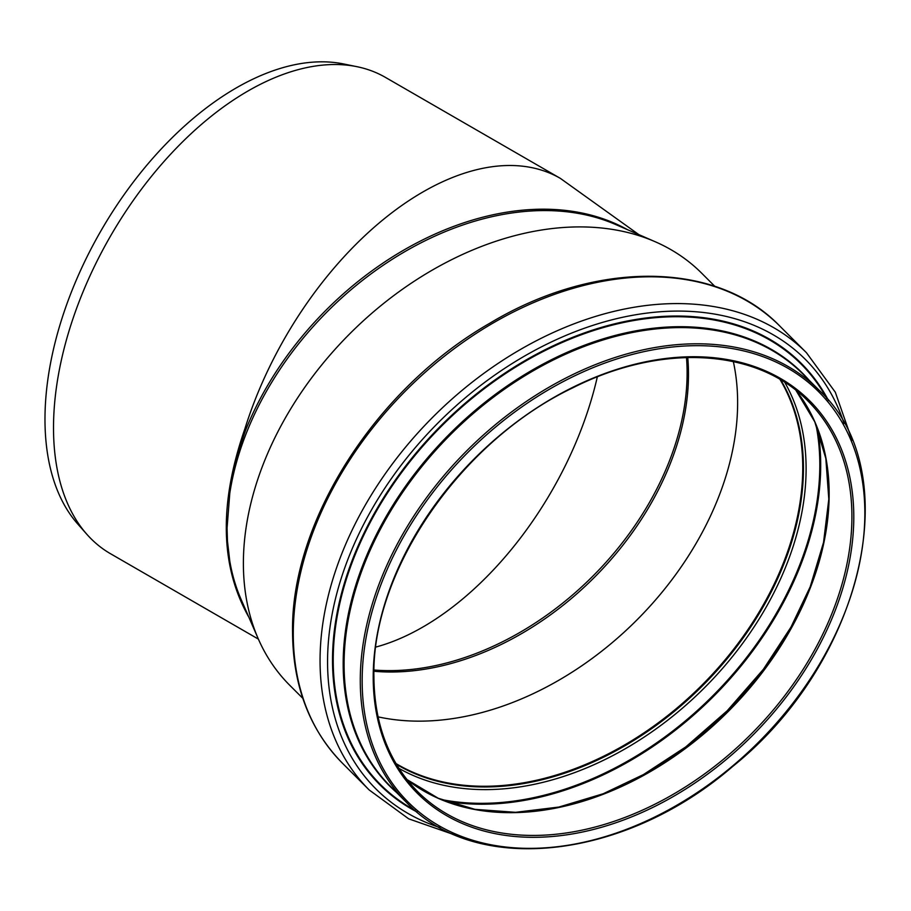 <?xml version="1.0" encoding="UTF-8"?>
<svg xmlns="http://www.w3.org/2000/svg" width="911" height="911" viewBox="0 0 911 911"><rect width="100%" height="100%" fill="white"/><g stroke="black" fill="none" stroke-linecap="round" stroke-linejoin="round"><path stroke-width="1.37" d="M638.85 234.617L560.356 178.374L385.455 77.401A274.997 158.765 120 0 0 356.907 66.674A274.997 158.765 120 0 0 123.292 215.212A274.997 158.765 120 0 0 70.09 508.964A274.997 158.765 120 0 0 86.898 534.347A274.997 158.765 120 0 0 110.459 553.694L258.382 639.101M86.898 534.347L77.834 524.098A270.578 156.214 -60 0 1 101.019 230.711A270.578 156.214 -60 0 1 343.515 63.941L356.907 66.674M560.356 178.374A274.997 158.765 120 0 0 244.991 428.5L245.981 429.252C238.158 450.922 232.76 472.228 229.8 493.181L227.055 528.129L227.477 541.316L229.8 561.199C232.76 579.498 238.158 595.999 245.981 610.689L244.991 609.937A274.997 158.765 120 0 0 248.84 617.18M244.991 428.5C220.063 499.945 220.063 560.424 244.991 609.937M229.8 493.181A274.997 194.453 -45 0 1 379.671 267.686A274.997 194.453 -45 0 1 615.699 224.539L655.134 241.711A291.338 206 -45 0 1 701.698 273.209L714.828 286.339M302.828 698.35L289.687 685.22A291.338 206 -45 0 1 258.189 638.657L241.016 599.222A274.997 194.453 -45 0 1 229.8 561.199M687.748 357.476A257.824 182.314 -45 0 1 373.965 671.27M258.189 638.657A291.338 206 -45 0 1 243.385 563.317A291.338 206 -45 0 1 387.46 300.414A291.338 206 -45 0 1 655.134 241.711M733.332 361.576A275.817 195.034 -45 0 1 636.675 620.197A275.817 195.034 -45 0 1 378.054 716.855M780.021 379.488A275.817 195.034 -45 0 1 701.789 685.311A275.817 195.034 -45 0 1 395.966 763.543M780.511 379.773A276.09 195.227 -45 0 1 701.937 685.448A276.09 195.227 -45 0 1 396.251 764.033M627.394 229.629A274.997 194.453 135 0 0 245.981 429.252M374 670.018A257.824 182.314 135 0 0 686.495 357.511M375.844 647.061A257.824 148.857 120 0 0 597.32 376.903M808.046 401.113A276.09 195.227 -45 0 1 750.858 734.38A276.09 195.227 -45 0 1 417.591 791.568C388.838 762.245 374.273 723.858 373.897 676.429C371.654 570.514 460.909 440.981 572.962 387.744C661.693 342.923 757.087 348.503 808.046 401.113M373.214 677.124A277.468 196.195 -45 0 1 733.651 360.779A277.468 196.195 -45 0 1 733.651 753.169A277.468 196.195 -45 0 1 373.214 677.124M362.157 680.802A290.233 205.226 -45 0 1 739.174 349.904A290.233 205.226 -45 0 1 739.174 760.355A290.233 205.226 -45 0 1 362.157 680.802M360.278 680.517A291.611 206.205 -45 0 1 536.317 394.918A291.611 206.205 -45 0 1 819.012 390.136C907.504 471.454 863.605 661.318 732.603 766.538C624.935 859.733 476.282 876.405 406.613 802.534A291.611 206.205 -45 0 1 360.278 680.517M406.613 802.534L390.42 786.341A291.611 206.205 -45 0 1 344.085 664.324A291.611 206.205 -45 0 1 520.124 378.725A291.611 206.205 -45 0 1 802.819 373.943L819.012 390.136M396.524 792.445A291.919 206.421 -45 0 1 343.174 663.777A291.919 206.421 -45 0 1 524.987 374.41A291.919 206.421 -45 0 1 808.922 380.046M415.143 810.414A297.373 210.27 -45 0 1 333.221 660.122A297.373 210.27 -45 0 1 538.264 354.06A297.373 210.27 -45 0 1 826.892 398.665M417.079 812.031A297.977 210.703 -45 0 1 332.515 660.111A297.977 210.703 -45 0 1 539.619 352.557A297.977 210.703 -45 0 1 828.509 400.601M439.99 827.587A303.693 214.745 -45 0 1 327.561 661.762A303.693 214.745 -45 0 1 555.198 340.167A303.693 214.745 -45 0 1 844.064 423.513M456.821 835.638L408.709 818.841L369.194 789.974A309.182 218.629 -45 0 1 320.057 660.6A309.182 218.629 -45 0 1 506.721 357.784A309.182 218.629 -45 0 1 806.451 352.716L835.319 392.231L852.115 440.343M293.285 633.817A309.182 218.629 -45 0 1 479.938 331.012A309.182 218.629 -45 0 1 779.668 325.933C716.41 260.387 594.917 259.965 489.731 323.28C375.901 388.382 290.7 521.468 292.545 632.234C292.921 685.892 309.546 729.54 342.422 763.19A309.182 218.629 -45 0 1 293.285 633.817M780.795 379.944A276.09 195.227 -45 0 1 702.392 685.915A276.09 195.227 -45 0 1 396.422 764.318M784.815 382.426A277.969 196.56 -45 0 1 704.362 687.873A277.969 196.56 -45 0 1 398.916 768.337M815.926 424.526A293.046 207.218 -45 0 1 712.55 696.072A293.046 207.218 -45 0 1 441.004 799.448M817.566 428.637A293.672 207.651 -45 0 1 713.211 696.721A293.672 207.651 -45 0 1 445.115 801.088M789.803 629.774A287.272 203.142 -45 0 1 646.241 773.325M796.009 390.409A276.09 195.227 -45 0 1 728.105 711.616A276.09 195.227 -45 0 1 406.887 779.531L438.282 798.287L474.95 809.355L515.615 812.316L558.887 807.055L603.264 793.732L647.186 772.79L689.137 744.959L727.673 711.195L761.437 672.671L789.268 630.708L810.209 586.775L823.544 542.409L828.805 499.137L825.833 458.461L814.764 421.804L795.986 390.386M806.451 352.716L779.668 325.933M369.194 789.974L342.422 763.19M792.9 624.172L763.361 669.334L727.229 710.739L685.812 746.883L640.649 776.411"/></g></svg>
